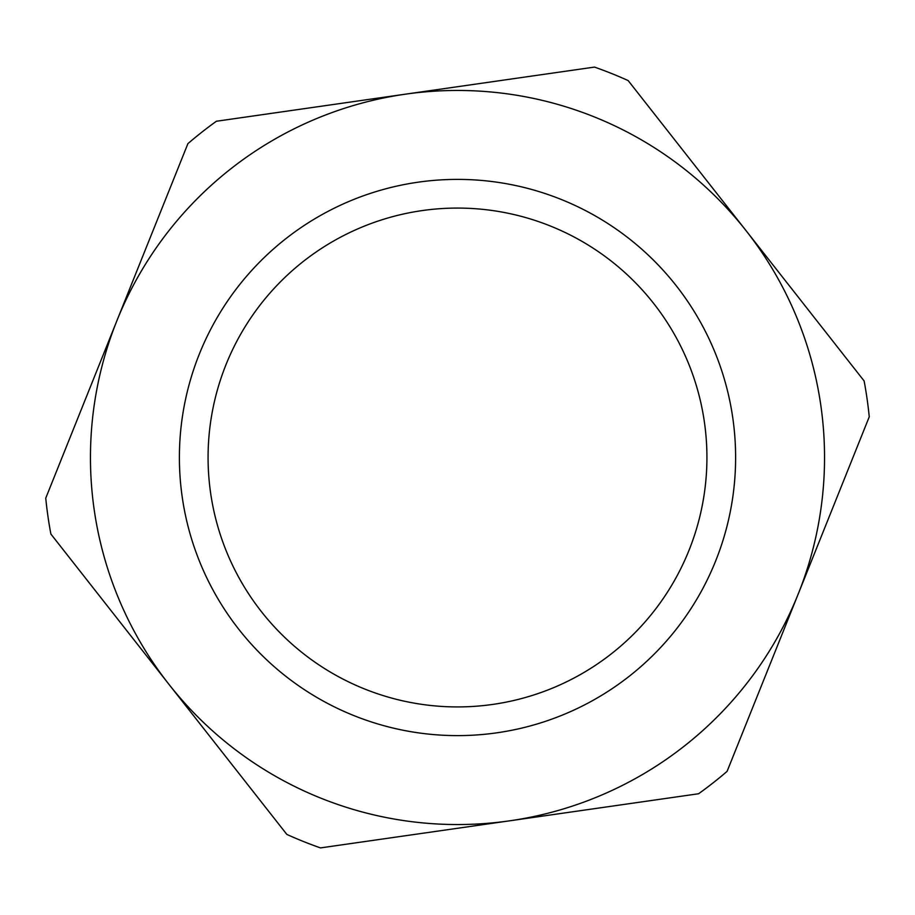 <?xml version="1.0" encoding="UTF-8"?>
<svg xmlns="http://www.w3.org/2000/svg" width="915" height="915" viewBox="0 0 915 915"><rect width="100%" height="100%" fill="white"/><g stroke="black" fill="none" stroke-linecap="round" stroke-linejoin="round"><path stroke-width="1.37" d="M594.51 67.092A413.752 413.752 0 0 1 628.159 80.577L746.137 230.763A367.041 367.041 0 0 1 798.177 594.098L869.25 416.84A413.752 413.752 0 0 0 864.115 380.949L746.137 230.763A367.041 367.041 0 0 0 405.459 94.165L216.409 121.249A413.752 413.752 0 0 0 187.907 143.632L116.823 320.902A367.041 367.041 0 0 1 405.459 94.165L594.51 67.092M727.093 771.368L798.177 594.098A367.041 367.041 0 0 1 168.863 684.237A367.041 367.041 0 0 1 116.823 320.902L45.75 498.16A413.752 413.752 0 0 0 50.885 534.051L286.841 834.423A413.752 413.752 0 0 0 320.49 847.908L698.591 793.751A413.752 413.752 0 0 0 727.093 771.368M561.009 199.367A278.114 278.114 0 0 0 182.199 496.925A278.114 278.114 0 0 0 629.303 676.208A278.114 278.114 0 0 0 561.009 199.367M550.327 225.994A249.418 249.418 0 0 1 611.575 653.642A249.418 249.418 0 0 1 210.599 492.865A249.418 249.418 0 0 1 550.327 225.994"/></g></svg>
